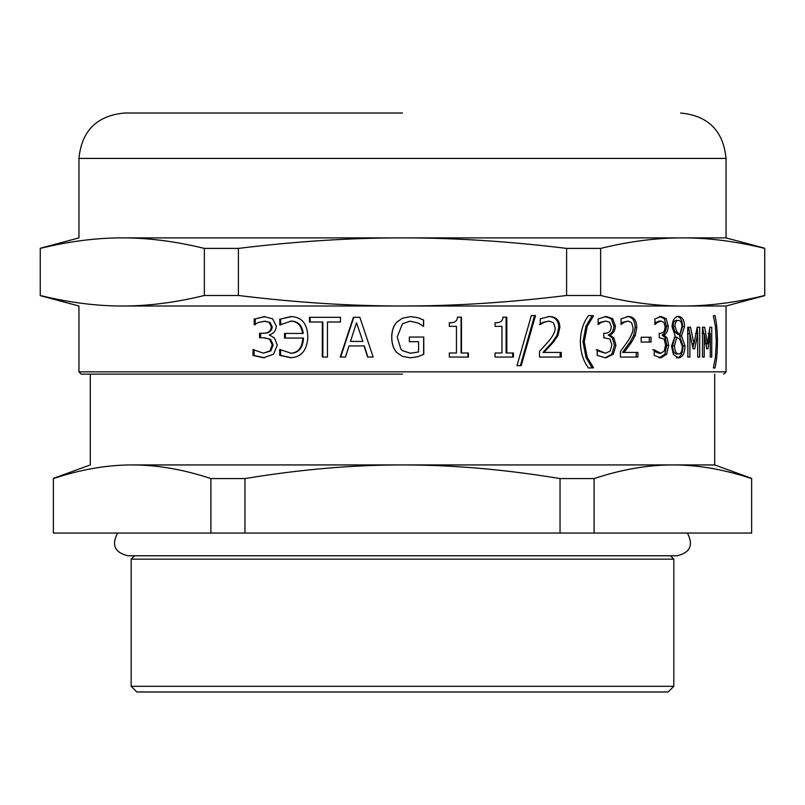 <?xml version="1.0" encoding="UTF-8"?>
<svg xmlns="http://www.w3.org/2000/svg" width="805" height="805" viewBox="0 0 805 805"><rect width="100%" height="100%" fill="white"/><g stroke="black" fill="none" stroke-linecap="round" stroke-linejoin="round"><path stroke-width="1.21" d="M709.577 329.366L709.577 333.602M702.594 327.233L703.661 333.602M706.589 343.775L706.257 345.979M711.741 327.233L711.741 357.048L710.252 357.048L710.252 333.602L707.967 348.837L706.72 348.837L704.234 333.602L704.234 357.048L702.503 357.048L702.503 327.233L704.717 327.233L707.434 343.775L709.879 327.233L711.741 327.233M705.291 343.775L707.434 343.775M702.111 333.602L704.234 333.602M708.088 333.602L710.252 333.602M679.923 334.538L681.946 326.589C681.895 322.725 680.738 320.642 678.474 320.34C676.301 320.491 675.133 322.463 674.972 326.267L677.005 332.063L679.923 334.538L677.981 334.538L675.073 332.063L677.005 332.063M675.073 332.063L673.061 326.267C673.211 322.463 674.379 320.491 676.532 320.34L678.474 320.34M678.524 353.989C680.95 353.808 682.217 351.302 682.318 346.482L679.943 339.66L676.894 337.174L674.469 345.677C674.671 350.849 676.029 353.626 678.524 353.989L676.582 353.989C674.107 353.626 672.769 350.849 672.557 345.677L674.469 345.677M672.557 345.677L674.972 337.174L676.894 337.174M676.552 316.405C680.416 316.818 682.419 320.189 682.56 326.518L679.561 336.047L683.043 345.969C682.791 353.355 680.628 357.35 676.552 357.943M685.025 345.969C684.773 353.355 682.59 357.35 678.494 357.943L673.393 354.532L671.511 346.07L675.194 335.826L672.054 326.87C672.376 320.4 674.53 316.918 678.494 316.405C682.378 316.818 684.401 320.189 684.532 326.518L681.523 335.886L685.025 345.969L683.043 345.969M679.561 336.047L681.523 336.047M679.561 335.886L681.523 335.886M649.323 337.245L649.323 342.075M651.074 337.245L651.074 342.075L641.183 342.075L641.183 337.245L651.074 337.245M603.992 337.698L603.649 333.28L605.038 333.28C608.972 333.23 611.055 331.006 611.277 326.619L609.667 322.302L605.934 321.074L601.476 322.332L598.105 324.556L598.105 318.921L606.266 316.476L612.696 318.73L615.382 326.065C615.07 330.795 613.209 333.753 609.798 334.961L613.873 337.919L615.956 345.265L613.309 354.21L605.793 357.883L597.23 355.438L597.23 349.803L605.541 353.274L610.19 351.061L611.86 344.872L610.039 339.106L603.649 337.698M597.23 350.658L605.541 353.274M604.837 316.476L611.226 318.73L613.883 326.065C613.571 330.795 611.73 333.753 608.338 334.961L612.384 337.919L614.457 345.265L611.83 354.21L605.038 357.863M605.934 321.074L600.077 322.332L598.105 323.63M596.173 349.803L597.541 349.803M612.384 337.919L613.873 337.919M608.338 335.343L609.798 335.343M608.338 334.961L609.798 334.961M611.226 318.73L612.696 318.73M600.077 322.332L601.476 322.332M560.179 352.439L560.179 357.048M548.366 316.476C555.108 316.768 558.569 320.4 558.75 327.394L556.959 335.343L552.311 342.135L543.013 352.439L561.286 352.439L561.286 357.048L539.501 357.048L539.501 351.413L548.135 341.843C553.156 335.927 555.48 331.197 555.108 327.675L553.377 322.684L549.06 321.074L544.009 322.332L540.266 324.526L540.266 318.861L549.402 316.476C556.195 316.768 559.676 320.4 559.857 327.394L558.056 335.343L553.377 342.135L544.009 352.439M549.06 321.074L543.013 322.332L539.561 324.526L540.527 324.526M552.311 342.135L553.377 342.135M556.959 335.343L558.056 335.343M543.013 322.332L544.009 322.332M512.684 352.993L512.684 357.048M506.083 317.18L506.083 352.993L513.459 352.993L513.459 357.048L495.065 357.048L495.065 352.993L501.958 352.993L501.958 326.357L495.065 326.357L495.065 322.725C500.126 323.016 502.743 321.175 502.904 317.18L506.818 317.18L506.818 352.993M423.641 337.053L423.641 354.401L417.825 356.655L410.54 357.823M409.966 321.175L402.5 323.731L397.207 336.983L400.84 349.028L402.5 350.668L410.349 353.244M410.57 316.607L417.896 317.693L423.48 320.018L423.48 326.387M423.641 354.401L417.936 356.655L410.6 357.823L402.5 356.384L396.925 352.63C393.544 349.078 391.834 343.916 391.773 337.144C391.844 330.714 393.565 325.683 396.956 322.04L402.5 318.176L410.631 316.607L417.996 317.693L423.621 320.018L423.621 326.387L418.157 323.047L410.017 321.175L402.5 323.731M402.5 350.668L410.409 353.244L418.58 351.956L418.58 341.682L409.373 341.682L409.373 337.053L423.782 337.053L423.782 354.401M402.5 356.384L396.885 352.63C393.484 349.078 391.753 343.916 391.703 337.144C391.763 330.714 393.504 325.683 396.915 322.04L402.5 318.176M356.504 322.725L362.874 341.431L356.504 322.725L350.457 341.431L362.592 341.431M367.865 357.048L364.303 345.939L349.028 345.939L345.466 357.048L340.213 357.048L353.415 317.311L359.845 317.311L373.158 357.048L367.613 357.048L364.031 345.939M340.656 357.048L353.757 317.311M291.45 357.752L280.573 355.337L280.573 349.481L279.707 349.481L291.329 353.274C298.937 352.771 302.982 347.7 303.475 338.05L284.517 338.05L284.517 333.441L303.233 333.441C302.177 325.482 298.212 321.356 291.329 321.074L279.798 324.938L280.663 324.938L280.663 319.052L291.511 316.607M285.352 338.05L285.352 333.441M280.663 319.052L290.726 316.607C301.805 316.878 307.5 323.691 307.812 337.013C307.158 350.245 301.442 357.148 290.665 357.752L279.707 355.337L279.707 349.481M279.798 324.938L279.798 319.052M302.529 333.441C301.473 325.482 297.478 321.356 290.545 321.074M290.545 353.274C298.202 352.771 302.288 347.7 302.771 338.05M280.573 355.337L279.707 355.337M264.523 357.752L254.078 355.498L254.078 349.571L253.032 349.571L263.456 353.154L270.852 350.93L273.126 344.943L270.591 339.308L264.292 337.728L260.579 337.728L260.579 333.28L263.829 333.28C269.132 333.23 271.929 331.026 272.221 326.679L270.057 322.433L264.986 321.205L258.194 322.564L254.199 324.747L255.235 324.747L255.235 318.891L265.097 316.607M255.235 318.891L264.131 316.607L272.623 318.82L276.296 326.136C276.035 330.694 273.67 333.622 269.182 334.92L274.455 337.889L277.272 345.194L273.599 354.12L263.547 357.752L253.032 355.498L253.032 349.571M254.199 324.747L254.199 318.891M270.057 322.433L264.01 321.205M263.829 333.28L262.853 333.28C268.186 333.23 271.003 331.026 271.295 326.679L269.122 322.433M264.292 337.728L259.572 337.728L259.572 333.28L262.853 333.28M270.591 339.308L263.316 337.728M263.456 353.154L269.917 350.93L272.211 344.943L269.655 339.308M254.078 355.498L253.032 355.498M310.126 322.01L310.126 317.311M322.875 357.048L322.875 322.01L309.472 322.01L309.472 317.311L340.465 317.311L340.465 322.01L327.444 322.01L327.444 357.048L322.312 357.048L322.312 322.01M467.957 352.993L467.957 357.048M461.084 317.18L461.084 352.993L468.419 352.993L468.419 357.048L449.331 357.048L449.331 352.993L456.455 352.993L456.455 326.357L449.331 326.357L449.331 322.725C454.563 323.016 457.26 321.175 457.441 317.18L461.496 317.18L461.496 352.993M534.59 315.54L520.372 365.671M531.34 315.54L535.526 315.54L521.197 365.671L516.991 365.671L531.34 315.54M592.218 315.54L585.949 326.226L583.001 341.783L585.949 357.34L592.218 368.026M593.567 367.764L588.596 368.026C583.313 361.214 580.576 352.459 580.365 341.783C580.536 331.227 583.283 322.483 588.596 315.54L593.567 315.801L587.248 326.226L584.269 341.783L587.248 357.34L593.567 367.764L592.218 367.764M592.218 315.801L593.567 315.801M636.242 352.439L636.242 357.048M626.854 316.476C632.237 316.768 634.994 320.4 635.115 327.394L633.706 335.343L630.013 342.135L622.527 352.439L637.892 352.439L637.892 357.048L620.424 357.048L620.424 351.413L627.417 341.843C631.442 335.927 633.304 331.197 633.002 327.675L631.613 322.684L628.162 321.074L624.086 322.332L621.037 324.526L621.037 318.861L628.433 316.476C633.867 316.768 636.634 320.4 636.765 327.394L635.336 335.343L631.613 342.135L624.086 352.439M628.162 321.074L622.527 322.332L621.037 323.358M630.013 342.135L631.613 342.135M633.706 335.343L635.336 335.343M622.527 322.332L624.086 322.332M654.213 351.252L658.882 353.274L660.694 353.274L664.276 351.061L665.564 344.872L664.165 339.106L659.235 337.698L659.235 333.28L660.311 333.28C663.35 333.23 664.95 331.006 665.111 326.619L663.884 322.302L661.006 321.074L657.544 322.332L654.898 324.556L654.898 318.921L661.257 316.476L666.198 318.73L668.231 326.065C667.999 330.795 666.58 333.753 663.974 334.961L667.093 337.919L668.673 345.265L666.661 354.21L660.895 357.883L654.213 355.438L654.213 349.803L660.694 353.274M659.446 316.476L664.346 318.73L666.369 326.065C666.138 330.795 664.729 333.753 662.143 334.961L665.232 337.919L666.802 345.265L664.809 354.21L659.074 357.883M661.006 321.074L659.194 321.074L654.898 322.986M652.694 349.803L654.455 349.803M665.232 337.919L667.093 337.919M662.143 335.343L663.974 335.343M662.143 334.961L663.974 334.961M664.346 318.73L666.198 318.73M655.753 322.332L657.544 322.332M691.968 343.775L694.011 343.775L697.221 327.233L697.613 333.602M695.631 333.602L697.704 333.602L694.705 348.837L693.085 348.837L689.905 333.602L687.883 333.602L687.883 357.048L687.712 327.233L688.496 327.233L689.855 333.602M693.658 343.775L692.874 347.78M697.221 327.233L699.696 327.233L699.696 357.048L697.704 357.048L697.704 333.602M687.712 327.233L690.519 327.233L694.011 343.775M689.905 333.602L689.905 357.048L687.712 357.048M714.991 315.54C716.601 322.423 717.406 331.167 717.426 341.783C717.416 352.359 716.601 361.103 714.991 368.026L713.351 368.026L715.414 357.34L716.309 341.783L715.414 326.226L713.351 315.801L714.991 315.54M122.3 306.001C96.379 306.041 69.029 302.539 40.25 295.485L40.25 248.403C69.029 241.349 96.379 237.847 122.3 237.888C148.221 237.847 175.571 241.349 204.349 248.403L204.349 295.485C175.571 302.539 148.221 306.041 122.3 306.001C65.084 306.001 65.084 306.001 122.3 306.001L726.05 306.001L726.05 371.85L78.95 371.85L81.225 374.114L402.5 374.114M204.349 248.403L238.401 248.403L238.401 295.485L204.349 295.485M238.401 248.403C295.968 241.349 350.668 237.847 402.5 237.888C454.332 237.847 509.032 241.349 566.599 248.403L566.599 295.485C509.032 302.539 454.332 306.041 402.5 306.001C350.668 306.041 295.968 302.539 238.401 295.485M566.599 248.403L600.651 248.403L600.651 295.485L566.599 295.485M600.651 248.403C629.43 241.349 656.779 237.847 682.7 237.888C708.621 237.847 735.971 241.349 764.75 248.403L764.75 295.485C735.971 302.539 708.621 306.041 682.7 306.001C656.779 306.041 629.43 302.539 600.651 295.485M122.3 237.888C65.084 237.888 65.084 237.888 122.3 237.888L726.05 237.888L764.75 248.262M402.5 158.414L78.95 158.414L726.05 158.414L726.05 237.888M594.1 533.051L53.361 533.051L53.361 478.583C80.872 469.456 107.125 464.908 132.131 464.938C157.136 464.908 183.389 469.456 210.9 478.583L244.962 478.583C299.983 469.456 352.499 464.908 402.5 464.938C452.501 464.908 505.017 469.456 560.038 478.583L594.1 478.583C621.611 469.456 647.864 464.908 672.869 464.938C697.875 464.908 724.128 469.456 751.639 478.583L751.639 533.051L594.1 533.051L594.1 478.583M560.038 533.051L560.038 478.583M244.962 533.051L244.962 478.583M210.9 533.051L210.9 478.583M132.131 464.938C76.918 464.938 76.918 464.938 132.131 464.938L714.699 464.938L751.639 478.381M136.85 691.988L668.15 691.988L673.825 686.313L131.175 686.313L136.85 691.988M134.576 555.762L131.175 559.163L673.825 559.163L673.825 686.313M670.424 555.762L673.825 559.163M714.699 374.114L714.699 464.938M40.25 248.262L78.95 237.888L78.95 158.414C81.657 130.853 96.791 115.709 124.362 113.012L402.5 113.012M673.061 326.267L674.972 326.267M682.56 326.518L684.532 326.518M611.83 354.21L613.309 354.21M614.457 345.265L615.956 345.265M613.883 326.065L615.382 326.065M558.75 327.394L559.857 327.394M272.221 326.679L271.295 326.679M273.126 344.943L272.211 344.943M270.852 350.93L269.917 350.93M585.949 357.34L587.248 357.34M583.001 341.783L584.269 341.783M585.949 326.226L587.248 326.226M635.115 327.394L636.765 327.394M664.809 354.21L666.661 354.21M666.802 345.265L668.673 345.265M666.369 326.065L668.231 326.065M716.309 341.783L717.426 341.783M40.25 295.636L78.95 306.001L78.95 371.85M726.05 371.85L723.776 374.114M726.05 306.001L764.75 295.636M53.361 478.381L90.301 464.938L90.301 374.114M131.175 559.163L131.175 686.313M117.611 533.051C111.342 544.945 114.733 552.512 127.764 555.762L677.236 555.762C690.267 552.512 693.648 544.945 687.39 533.051M726.05 158.414C723.343 130.853 708.209 115.709 680.638 113.012"/></g></svg>
